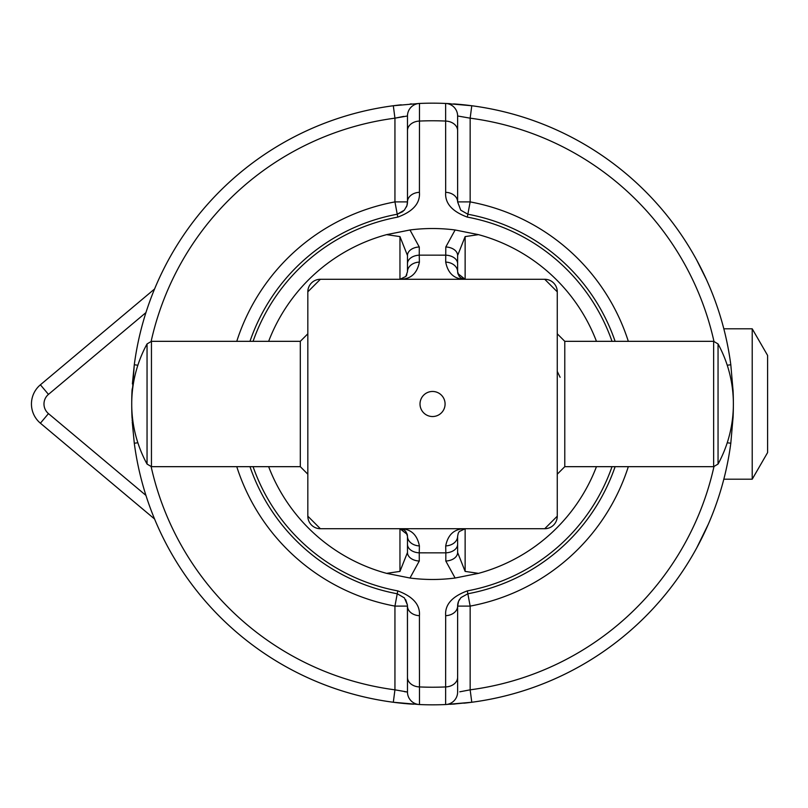 <?xml version="1.0" encoding="UTF-8"?>
<svg xmlns="http://www.w3.org/2000/svg" width="808" height="808" viewBox="0 0 808 808"><rect width="100%" height="100%" fill="white"/><g stroke="black" fill="none" stroke-linecap="round" stroke-linejoin="round"><path stroke-width="1.21" d="M151.45 466.671L151.45 341.329L147.046 343.935A125.341 125.341 0 0 0 147.046 464.065L147.046 343.935L147.046 464.065L151.45 466.671L300.313 466.671L307.828 474.195L307.828 333.805L300.313 341.329L300.313 466.671M713.646 341.329L718.049 343.935A125.341 125.341 0 0 1 718.049 464.065L718.049 343.935L718.049 464.065L713.646 466.671L564.782 466.671L564.782 341.329L713.646 341.329L713.646 466.671M612.02 466.671A190.102 190.102 0 0 1 467.317 590.89C451.955 596.546 444.743 604.808 445.673 615.676L445.622 704.546L471.781 702.253A300.829 300.829 0 0 0 730.806 443.239L733.088 417.079A12.534 12.534 0 0 1 732.179 421.251A12.534 12.534 0 0 0 733.088 417.079L732.694 417.079M411.565 704.091L393.314 702.253L419.473 704.546L419.423 615.676C420.291 604.828 413.08 596.567 397.778 590.89A190.102 190.102 0 0 1 253.076 466.671M132.239 421.816L134.29 443.239L137.865 442.764M249.975 466.671A193.031 193.031 0 0 0 397.233 593.769L404.394 597.88L407.424 604.98L407.474 692.022A12.534 12.534 0 0 0 419.473 704.546A12.534 12.534 0 0 1 407.474 692.022L394.94 689.83L393.314 702.253A300.829 300.829 0 0 0 411.504 704.091A300.829 300.829 0 0 1 134.29 443.239A300.829 300.829 0 0 0 393.314 702.253L413.413 704.222M132.391 383.921L134.29 364.761L132.401 390.921M453.642 103.909L471.781 105.747L445.622 103.454A300.829 300.829 0 0 0 419.473 103.454L393.314 105.747A300.829 300.829 0 0 0 134.29 364.761L137.865 365.236M732.694 390.921L733.088 390.921A12.534 12.534 0 0 0 732.179 386.749A12.534 12.534 0 0 1 733.088 390.921L730.806 364.761A300.829 300.829 0 0 0 471.781 105.747L470.155 118.17A288.294 288.294 0 0 1 713.949 341.34M704.849 531.866L706.424 528.442M708.333 524.16L696.738 547.875M452.631 704.152L471.781 702.253L470.155 689.83L459.782 691.81M470.822 702.384L450.137 704.324M450.359 103.697L445.622 103.454L445.673 192.324C444.804 203.172 452.015 211.433 467.317 217.11A190.102 190.102 0 0 1 612.02 341.329M708.656 284.588L708.333 283.84M706.424 279.558L696.738 260.125M705.263 277.023L705.808 278.204M132.401 417.079L132.169 420.594M596.455 341.329A175.477 175.477 0 0 0 478.498 234.643L455.116 229.977L445.804 246.975L445.703 262.095C447.986 273.569 454.47 279.295 465.135 279.285L399.96 279.285C410.626 279.295 417.11 273.569 419.392 262.095A12.534 9.686 180 0 0 407.474 271.761L405.838 276.447L400.021 279.285M419.392 262.095L419.251 255.166A12.534 8.534 180 0 0 407.474 263.681L407.474 271.761M445.703 262.095A12.534 9.686 0 0 1 457.621 271.761L457.621 263.681A12.534 8.534 0 0 0 445.844 255.166L419.251 255.156L419.291 246.975A12.534 8.534 180 0 0 407.474 255.49L407.474 263.681M419.261 246.975L409.979 229.977L386.598 234.643L399.96 236.593L407.474 255.49M386.598 234.643A175.477 175.477 0 0 0 268.64 341.329M309.858 523.018A12.534 12.534 0 0 1 307.828 516.181L307.828 291.819A12.534 12.534 0 0 1 309.858 284.982M309.959 284.83A12.534 12.534 0 0 1 313.383 281.406M313.524 281.305A12.534 12.534 0 0 1 320.362 279.285L544.733 279.285A12.534 12.534 0 0 1 551.571 281.305M253.076 341.329A190.102 190.102 0 0 1 397.778 217.11C413.1 211.454 420.311 203.192 419.423 192.324L419.473 103.454A12.534 12.534 0 0 0 407.474 115.978L407.474 201.899L406.919 205.636L404.333 210.181L397.233 214.231A193.031 193.031 0 0 0 249.975 341.329M455.116 229.977A175.477 175.477 0 0 0 409.979 229.977M268.64 466.671A175.477 175.477 0 0 0 386.598 573.357L409.979 578.023A175.477 175.477 0 0 0 455.116 578.023L478.498 573.357A175.477 175.477 0 0 0 596.455 466.671M445.804 246.975A12.534 8.534 0 0 1 457.621 255.49L465.135 236.593L478.498 234.643M457.621 263.681L457.621 255.49M465.135 236.593L465.135 279.285L457.833 273.559L457.621 271.761L459.298 276.498M551.712 281.406A12.534 12.534 0 0 1 555.136 284.83M555.237 284.982A12.534 12.534 0 0 1 557.268 291.819L557.268 516.181A12.534 12.534 0 0 1 555.237 523.018M560.106 377.296L557.268 371.407M555.136 523.17A12.534 12.534 0 0 1 551.712 526.594M551.571 526.695A12.534 12.534 0 0 1 544.733 528.715L320.362 528.715A12.534 12.534 0 0 1 313.524 526.695M478.498 573.357L465.135 571.408L457.621 552.51L457.621 536.239L458.257 533.189L459.257 531.553L465.135 528.715C454.47 528.705 447.986 534.431 445.703 545.905A12.534 9.686 -0 0 0 457.621 536.239M445.703 545.905L445.844 552.834A12.534 8.534 0 0 0 457.621 544.319M419.392 545.905C417.11 534.431 410.626 528.705 399.96 528.715L407.262 534.442L407.474 536.239A12.534 9.686 180 0 0 419.392 545.905L419.251 552.834A12.534 8.534 180 0 1 407.474 544.319L407.474 552.51A12.534 8.534 180 0 0 419.281 561.025L419.251 552.834L445.844 552.844L445.804 561.025A12.534 8.534 0 0 0 457.621 552.51M445.804 561.025L455.106 578.033M465.065 528.715L399.96 528.715L399.96 571.397L386.598 573.357M313.383 526.594A12.534 12.534 0 0 1 309.959 523.17M407.474 552.51L399.96 571.408M409.979 578.023L419.261 561.025M405.798 531.502L407.474 536.239L407.474 544.319M564.782 341.329L557.268 333.805L557.268 474.195L564.782 466.671M557.268 291.819L544.733 279.285M432.543 391.466A12.534 12.534 0 0 0 421.695 410.272A12.534 12.534 0 0 0 443.4 410.272A12.534 12.534 0 0 0 432.543 391.466M320.362 279.285L307.828 291.819M307.828 516.181L320.362 528.715M544.733 528.715L557.268 516.181M154.57 288.991L40.4 384.8A25.068 25.068 0 0 0 40.4 423.2L154.57 519.009M403.636 116.413L394.94 118.17L393.314 105.747A300.829 300.829 0 0 1 401.223 104.808A300.829 300.829 0 0 0 134.29 364.761M236.764 466.671A205.565 205.565 0 0 0 394.94 606.101L407.474 606.101L407.474 692.022L404.576 691.709M458.56 601.293L460.954 597.597L458.56 601.293L457.621 606.101L457.621 692.022A12.534 12.534 0 0 1 445.622 704.546A300.829 300.829 0 0 1 419.473 704.546A300.829 300.829 0 0 0 445.622 704.546A12.534 12.534 0 0 0 457.621 692.022L457.621 606.101A12.534 9.595 180 0 1 445.673 615.676M460.954 597.597L467.862 593.769A193.031 193.031 0 0 0 615.12 466.671M471.781 702.253A300.829 300.829 0 0 1 463.873 703.192A300.829 300.829 0 0 0 730.806 443.239L727.23 442.764M457.621 130.654L457.621 115.978L470.155 118.17L470.155 201.899L457.621 201.899L457.621 130.654A12.534 9.595 0 0 0 445.521 121.069A283.234 283.234 0 0 0 419.574 121.069A12.534 9.595 0 0 0 407.474 130.654M445.622 103.454A12.534 12.534 0 0 1 457.621 115.978A12.534 12.534 0 0 0 445.622 103.454A12.534 12.534 0 0 1 457.621 115.978A12.534 12.534 0 0 0 445.622 103.454A300.829 300.829 0 0 0 419.473 103.454A12.534 12.534 0 0 0 407.474 115.978A12.534 12.534 0 0 1 419.473 103.454M445.673 192.324A12.534 9.595 0 0 1 457.621 201.899L460.742 210.161L467.862 214.231L460.742 210.161M727.23 365.236L730.806 364.761A300.829 300.829 0 0 0 453.591 103.909A300.829 300.829 0 0 1 471.781 105.747M615.12 341.329A193.031 193.031 0 0 0 467.862 214.231L467.317 217.11M457.621 115.978L457.621 201.899M132.007 417.079A300.829 300.829 0 0 1 131.724 404.03A300.829 300.829 0 0 0 132.007 417.079A12.534 12.534 0 0 0 132.916 421.251A12.534 12.534 0 0 1 132.007 417.079A12.534 12.534 0 0 0 132.916 421.251M407.474 606.101A12.534 9.595 0 0 0 419.423 615.676M132.007 390.921A300.829 300.829 0 0 0 131.724 403.97A300.829 300.829 0 0 1 132.007 390.921A12.534 12.534 0 0 1 132.916 386.749A12.534 12.534 0 0 0 132.007 390.921A12.534 12.534 0 0 1 132.916 386.749A12.534 12.534 0 0 0 132.007 390.921M151.147 341.34A288.294 288.294 0 0 1 394.94 118.17L407.474 115.978L407.474 201.899A12.534 12.534 0 0 1 406.424 206.949A12.534 12.534 0 0 0 407.474 201.899L394.94 201.899A205.565 205.565 0 0 0 236.764 341.329M419.423 192.324A12.534 9.595 180 0 0 407.474 201.899M410.08 104.01A300.829 300.829 0 0 1 411.615 103.899A300.829 300.829 0 0 0 410.08 104.01M455.015 703.99A300.829 300.829 0 0 1 452.854 704.142A300.829 300.829 0 0 0 455.015 703.99M457.621 606.101A12.534 12.534 0 0 1 459.671 599.213A12.534 12.534 0 0 0 457.621 606.101L470.155 606.101A205.565 205.565 0 0 0 628.321 466.671M397.778 217.11L397.233 214.231A12.534 12.534 0 0 0 397.334 214.211A12.534 12.534 0 0 1 397.233 214.231L394.94 201.899L394.94 118.17M151.147 466.66A288.294 288.294 0 0 0 394.94 689.83L394.94 606.101L397.233 593.769A12.534 12.534 0 0 1 397.334 593.789A12.534 12.534 0 0 0 397.233 593.769L397.778 590.89M733.088 417.079A300.829 300.829 0 0 0 733.371 404.03A300.829 300.829 0 0 1 733.088 417.079M733.371 403.97A300.829 300.829 0 0 0 733.088 390.921A300.829 300.829 0 0 1 733.371 403.97M752.218 328.795L752.218 479.205L767.6 452.571L767.6 355.429L752.218 328.795L723.827 328.795M399.96 236.593L399.96 279.285M457.621 677.346A12.534 9.595 0 0 1 445.521 686.931A283.234 283.234 0 0 1 419.574 686.931A12.534 9.595 0 0 1 407.474 677.346M465.135 571.408L465.135 528.715M457.621 528.715L407.474 528.715M40.4 384.8L48.46 394.395A12.534 12.534 0 0 0 48.46 413.605L145.945 495.405L48.46 413.605L40.4 423.2M48.46 394.395L145.945 312.595M713.949 466.66A288.294 288.294 0 0 1 470.155 689.83L470.155 606.101L467.317 590.89M445.622 704.546A12.534 12.534 0 0 0 457.621 692.022M732.179 386.749A12.534 12.534 0 0 1 733.088 390.921M628.321 341.329A205.565 205.565 0 0 0 470.155 201.899L467.862 214.231M151.45 341.329L300.313 341.329M406.838 274.811L405.838 276.447M464.974 279.285L461.095 278.104L459.409 276.639L457.833 273.559M458.257 533.189L459.257 531.553M400.122 528.715L404 529.896L405.687 531.361L407.262 534.442M405.717 599.728L407.424 604.98M397.233 593.769L404.394 597.88M402.96 211.524L397.233 214.231M406.919 205.636L404.333 210.181M723.827 479.205L752.218 479.205"/></g></svg>
